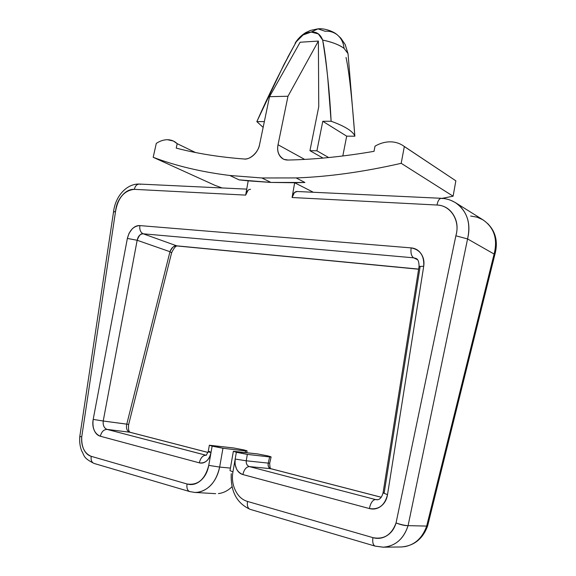 <?xml version="1.0" encoding="UTF-8"?>
<svg xmlns="http://www.w3.org/2000/svg" width="576" height="576" viewBox="0 0 576 576"><rect width="100%" height="100%" fill="white"/><g stroke="black" fill="none" stroke-linecap="round" stroke-linejoin="round"><path stroke-width="0.86" d="M284.062 159.379L288.036 160.042C314.77 159.494 343.433 156.593 374.026 151.33L375.012 146.167C379.994 143.273 385.114 141.826 390.377 141.833C394.927 141.898 399.053 143.093 402.761 145.433L404.33 146.542C400.277 143.482 395.626 141.912 390.377 141.833C385.114 141.826 379.994 143.273 375.012 146.167L374.026 151.33C343.433 156.593 314.77 159.494 288.036 160.042C284.407 160.106 281.606 158.638 279.648 155.628C277.704 152.611 277.164 148.99 278.028 144.749L287.978 96.242L318.384 41.069L300.125 42.235L318.384 41.069L318.751 106.733L309.946 150.682L316.901 150.797L322.783 121.291L331.114 121.248C329.695 92.772 326.88 65.707 322.661 40.068L318.334 33.905L311.141 32.062L317.981 28.858L311.141 32.062C316.584 31.55 320.422 34.222 322.661 40.068C332.424 42.17 339.552 44.935 344.045 48.348C343.483 42.516 341.086 37.894 336.852 34.495C341.086 37.894 343.483 42.516 344.045 48.348L348.026 53.633L345.168 44.489L340.798 38.11L337.169 34.74M248.026 190.325L245.664 195.113L248.198 180.857L238.99 179.842L229.824 175.478C201.578 172.001 176.033 165.938 153.194 157.298L156.283 143.402C159.998 140.947 163.735 139.716 167.494 139.716L173.39 141.034L177.199 143.669C174.478 141.091 171.238 139.781 167.494 139.716C163.735 139.716 159.998 140.947 156.283 143.402L153.194 157.298C176.033 165.938 201.578 172.001 229.824 175.478L261.864 177.97L296.114 177.934L261.864 177.97L270.9 182.426L304.92 182.491L296.114 177.934C328.478 176.796 363.506 171.922 401.191 163.318L404.33 146.542L455.854 180.821L403.38 145.85M270.202 456.538L271.094 456.955L269.64 456.941L271.008 456.854L268.006 455.933L257.494 453.91L233.417 451.354L247.334 454.399L269.64 456.941L268.258 463.111C267.725 465.962 268.538 467.82 270.698 468.684L381.269 497.282L270.698 468.684L249.35 466.589C247.046 465.682 246.01 463.745 246.233 460.793L268.258 463.111L269.64 456.941L247.334 454.399L236.347 452.282L235.174 459.05L246.233 460.793L247.334 454.399L246.233 460.793L268.258 463.111C267.833 465.962 268.646 467.813 270.698 468.684L249.35 466.589L375.451 499.543L377.662 499.687L375.451 499.543C372.614 499.954 370.591 502.963 369.389 508.558L242.878 474.552C240.12 473.803 237.989 471.91 236.491 468.886L235.037 464.162L235.174 459.05L232.934 471.881C231.782 478.519 232.603 484.718 235.404 490.478C238.219 496.246 242.244 499.896 247.486 501.437L372.91 537.638C377.863 539.064 382.55 538.394 386.964 535.622C391.385 532.829 394.409 528.602 396.05 522.943L455.861 235.8C458.064 228.024 457.243 221.026 453.406 214.819C449.554 208.656 444.082 205.394 436.997 205.027L292.097 197.518L294.422 192.55L297.187 191.498M246.298 450.569L247.104 450.95L245.563 450.929L247.039 450.871L244.217 450L233.856 447.998L209.383 445.277L222.955 448.25L245.563 450.929L245.21 452.477L245.563 450.929L222.955 448.25L212.141 446.162L208.742 465.379L219.65 467.078L222.955 448.25L219.65 467.078C216.216 481.817 208.807 490.241 197.438 492.343M177.199 143.669L195.444 152.496L177.199 143.669L176.227 148.111L177.199 143.669M325.058 31.248C329.364 30.902 333.295 31.99 336.852 34.495C333.238 31.248 323.892 28.03 317.981 28.858L325.058 31.248M300.218 37.166C303.79 34.006 307.433 32.306 311.141 32.062L303.07 34.963L296.28 41.767C281.887 68.054 268.74 94.673 256.838 121.622L263.153 127.361L256.838 121.622L283.932 64.606L296.28 41.767L295.099 43.193M348.012 53.561L344.045 48.348C339.005 44.712 331.877 41.954 322.661 40.068C324.482 48.694 326.225 61.877 327.888 79.61L331.114 121.248C337.968 123.689 343.483 126.223 347.659 128.866C351.763 131.501 354.168 133.942 354.852 136.202L346.687 136.159L322.783 121.291L346.687 136.159L342.806 155.988L346.687 136.159L354.852 136.202C354.168 133.942 351.763 131.501 347.659 128.866C343.483 126.223 337.968 123.689 331.114 121.248L322.783 121.291L316.901 150.797L328.687 157.55L316.901 150.797L309.946 150.682L322.992 158.083L309.946 150.682L318.751 106.733L318.384 41.069L287.978 96.242L269.518 96.682L259.589 144.518C258.71 148.709 256.738 152.23 253.67 155.088C250.596 157.925 247.392 159.228 244.051 158.99C219.564 157.147 196.956 153.518 176.227 148.111C196.956 153.518 219.564 157.147 244.051 158.99C249.854 160.106 258.581 152.028 259.589 144.518L269.518 96.682L287.978 96.242L278.028 144.749L304.632 159.401L278.028 144.749C276.847 151.114 278.611 155.858 283.32 158.983M455.854 180.821L404.33 146.542L401.191 163.318L453.103 196.2L455.854 180.821L453.103 196.2L442.145 198.346L453.103 196.2L401.191 163.318C363.506 171.922 328.478 176.796 296.114 177.934L304.92 182.491L294.653 182.743L313.337 192.262L294.653 182.743L292.097 197.518L294.653 182.743L270.9 182.426L248.198 180.857L245.664 195.113L134.345 189.346C129.874 189.13 125.755 191.239 121.997 195.667C118.253 200.088 116.1 205.337 115.546 211.406L81.734 436.882C81.31 441.526 81.986 445.702 83.772 449.395C85.565 453.089 88.042 455.4 91.217 456.329L187.034 483.984C191.808 485.366 196.337 484.25 200.606 480.636C204.869 476.986 207.583 471.902 208.742 465.379L210.967 452.801C210.348 456.264 208.901 458.986 206.618 460.951C204.336 462.902 201.91 463.536 199.325 462.845L100.332 436.234C97.603 435.492 95.544 433.476 94.154 430.193C92.772 426.902 92.455 423.31 93.19 419.4L127.361 238.435L129.074 233.251L132.077 229.025C134.518 226.526 137.117 225.382 139.889 225.598L411.113 247.889C415.296 248.227 418.63 250.193 421.106 253.771C423.576 257.371 424.447 261.54 423.706 266.285L387.511 494.662C386.712 499.622 384.538 503.467 380.988 506.189C377.431 508.889 373.565 509.681 369.389 508.558C378.77 509.962 384.811 505.325 387.511 494.662L423.706 266.285C424.382 255.787 420.185 249.653 411.113 247.889L139.889 225.598C133.675 225.936 129.499 230.213 127.361 238.435L93.19 419.4C92.138 428.141 94.514 433.75 100.332 436.234L199.325 462.845C205.15 463.622 209.03 460.267 210.967 452.801L212.141 446.162L209.354 445.226L233.87 447.998M215.086 185.4L222.106 187.963L215.086 185.4L153.194 157.298L215.086 185.4M218.376 493.589C223.33 493.034 227.88 490.752 232.02 486.734M230.429 468.086L219.65 467.078L230.429 468.086M205.898 455.234L205.898 455.234C202.723 455.422 200.534 457.956 199.325 462.845C200.534 457.956 202.723 455.422 205.898 455.234L107.042 429.401L206.323 455.314M129.722 432.216L208.03 452.47L129.744 432.223L106.992 429.386M103.219 421.006L93.19 419.4L103.219 421.006L137.16 240.264C138.103 236.11 140.119 233.957 143.215 233.806L413.64 257.825L417.456 259.675L413.64 257.825L143.215 233.806L176.702 245.83C173.606 245.923 171.36 247.882 169.97 251.712L137.16 240.264C139.097 235.26 141.113 233.107 143.215 233.806L176.702 245.83C174.629 245.138 172.382 247.097 169.97 251.712L126.778 424.138C125.899 428.342 126.886 431.035 129.744 432.223L107.042 429.401C104.119 428.184 102.845 425.39 103.219 421.006L126.778 424.138L169.97 251.712L137.16 240.264L103.219 421.006L126.77 424.159M176.702 245.83L418.637 269.107L176.702 245.83M384.228 492.624L420.055 267.062L419.062 266.422L423.706 266.285L419.062 266.422L383.062 492.905L387.511 494.662L383.062 492.919L384.228 492.624M375.509 499.558L249.35 466.589C246.247 466.834 244.094 469.483 242.878 474.552L369.389 508.558C370.591 502.963 372.614 499.954 375.451 499.543L376.762 499.752C379.584 499.939 381.679 497.657 383.062 492.905M233.352 451.339L229.997 470.606L232.934 471.881L235.174 459.05C234.396 466.97 236.966 472.14 242.878 474.552C244.094 469.483 246.247 466.834 249.35 466.589C247.118 465.703 246.082 463.774 246.233 460.793L235.174 459.05L236.347 452.282L233.366 451.274L257.508 453.91M249.322 508.968C236.491 502.733 230.472 490.961 231.25 473.652M404.626 546.689C415.26 544.572 422.611 537.703 426.686 526.09L408.074 525.643C404.23 537.638 396.965 544.73 386.273 546.905M375.754 546.206L383.083 547.193C395.28 546.25 403.61 539.064 408.074 525.643L426.672 526.09L494.107 254.052L467.575 238.932L408.089 525.643L467.575 238.932L494.114 254.052C497.412 242.086 495.367 232.006 487.98 223.826M460.526 206.734C468.353 215.388 470.7 226.116 467.561 238.925L467.561 238.925C471.139 222.754 466.963 210.578 455.033 202.392L451.044 200.441M300.125 42.235L269.518 96.682L300.125 42.235M348.048 53.834L354.852 136.202C351.893 96.746 348.948 70.488 346.025 57.42M264.348 121.586L256.838 121.622M287.611 57.514L296.28 41.767M113.508 212.09L115.546 211.406C117.936 197.849 124.2 190.498 134.345 189.346C135.166 185.969 136.836 184.205 139.356 184.061C136.836 184.205 135.166 185.969 134.345 189.346L245.664 195.113C246.499 191.412 248.119 189.475 250.538 189.302M113.515 212.018C115.279 196.106 126.814 183.521 139.342 184.061L140.609 184.342M79.805 436.45L81.734 436.882L115.546 211.406L113.522 211.961L79.805 436.45M79.79 436.586C79.344 441.67 79.963 446.429 81.641 450.871C84.636 455.544 82.526 457.654 94.09 463.45L189.742 491.587L194.638 492.408C199.656 492.53 204.3 490.81 208.577 487.246C214.15 482.558 217.843 475.834 219.65 467.078L208.742 465.379C205.085 479.419 197.849 485.618 187.034 483.984C186.502 487.98 187.387 490.507 189.691 491.566L189.691 491.566C187.387 490.507 186.502 487.98 187.034 483.984L91.217 456.329C90.713 460.008 91.656 462.377 94.032 463.428L94.032 463.428C91.656 462.377 90.713 460.008 91.217 456.329C84.485 453.528 81.324 447.048 81.734 436.882L79.963 436.536M209.34 445.291L208.21 451.685L210.967 452.801L208.21 451.685L210.01 451.469M107.042 429.401C103.766 429.48 101.527 431.762 100.332 436.234C101.527 431.762 103.766 429.48 107.042 429.401M137.16 240.264L127.361 238.435L137.16 240.264M143.215 233.806C140.508 232.438 139.399 229.702 139.889 225.598C139.399 229.702 140.508 232.438 143.215 233.806M413.64 257.825C411.386 256.248 410.544 252.929 411.113 247.889C410.544 252.929 411.386 256.248 413.64 257.825L415.764 258.379M296.878 191.484C294.523 191.678 292.925 193.687 292.097 197.518L436.997 205.027C437.825 200.779 439.286 198.533 441.382 198.302C439.286 198.533 437.825 200.779 436.997 205.027C450.706 205.294 460.512 220.831 455.861 235.8L396.05 522.943C400.975 524.635 404.978 525.535 408.074 525.643C404.928 525.751 400.918 524.851 396.05 522.943C391.622 534.874 383.904 539.77 372.91 537.638C372.334 542.246 373.061 545.062 375.07 546.098L375.07 546.098C373.061 545.062 372.334 542.246 372.91 537.638L247.486 501.437C246.938 505.627 247.781 508.255 250.006 509.306L250.142 509.35M455.861 235.8L467.561 238.925M441.382 198.302L442.411 198.626M470.621 216.029L477 217.159L482.839 219.751C494.143 227.549 497.902 238.982 494.114 254.052L426.672 526.09L427.615 525.953L494.784 254.837M427.55 526.018L426.686 526.09C421.956 539.107 413.525 546.07 401.407 546.97L400.774 546.977M271.087 456.991L269.676 463.298L268.258 463.111L269.604 463.248M270.698 468.684L271.166 468.778L270.698 468.684M169.97 251.712L171.598 252.821L169.97 251.712M126.778 424.138L128.671 424.447L126.778 424.138M129.744 432.223L130.241 432.324L129.744 432.223M270.9 182.426L261.864 177.97L229.824 175.478L238.99 179.842L270.9 182.426M215.698 493.668L194.731 492.43M401.731 546.962L383.328 547.186M482.774 219.708L455.126 202.442M295.243 42.941C297.958 38.657 301.478 35.194 305.813 32.551L310.428 30.434L317.722 28.879M246.73 189.122L139.435 184.061M208.21 451.685L206.208 455.299M415.793 258.401C417.953 258.941 419.04 261.619 419.062 266.429M250.056 509.328L375.113 546.113L383.184 547.164M455.026 202.435C450.857 199.951 446.335 198.576 441.446 198.302M296.95 191.491L441.367 198.302M494.762 254.902C498.269 242.489 496.526 229.025 482.825 219.787M401.508 546.941C414.072 545.861 422.755 538.913 427.572 526.097M269.676 463.298C269.906 467.546 270.36 469.361 271.051 468.742M271.13 468.763L381.29 497.254M418.615 269.23L177.43 245.995C175.838 245.678 173.894 247.954 171.598 252.828L128.671 424.454C128.124 428.854 128.614 431.467 130.126 432.295M130.198 432.31L208.037 452.448M247.097 450.979L246.715 452.65"/></g></svg>

